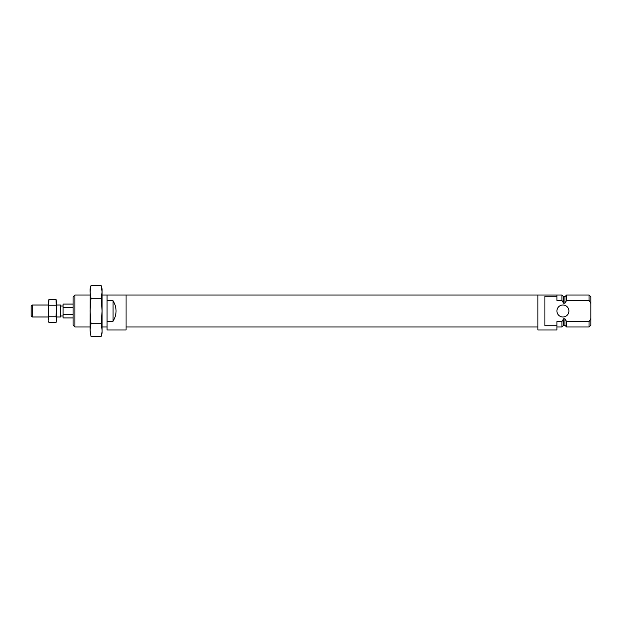 <?xml version="1.0" encoding="UTF-8"?>
<svg xmlns="http://www.w3.org/2000/svg" width="622" height="622" viewBox="0 0 622 622"><rect width="100%" height="100%" fill="white"/><g stroke="black" fill="none" stroke-linecap="round" stroke-linejoin="round"><path stroke-width="0.93" d="M113.072 300.76L107.07 300.76L107.07 321.24L113.072 321.24C117.037 314.413 117.037 307.587 113.072 300.76L113.072 321.24M107.07 321.24L107.07 329.994L126.064 329.994L126.064 295.007L107.07 295.007L107.07 300.76M74.928 295.007L74.928 326.993L73.085 325.158L73.085 296.842L74.928 295.007L90.081 295.007M101.922 332.537L101.479 335.118M101.713 288.04L101.161 285.607L102.078 289.005L102.078 332.995L101.161 336.393L90.991 336.393L90.081 330.049L90.439 333.96M90.229 289.463L90.081 330.049L90.991 323.697L101.161 323.697L102.078 311L101.161 298.303L102.078 291.951L101.161 285.607L90.991 285.607L90.672 286.882M90.081 289.005L90.081 291.951L90.991 285.607L90.081 289.005M101.161 298.303L90.991 298.303L90.081 311L90.991 323.697M90.991 298.303L90.081 291.951M101.161 323.697L102.078 330.049M568.905 311A5.995 5.995 0 0 0 562.91 305.005A5.995 5.995 0 0 0 556.915 311A5.995 5.995 0 0 0 562.91 316.995A5.995 5.995 0 0 0 568.905 311M544.919 325.726L556.915 325.726L556.915 321.582L561.907 321.582L563.61 318.775L564.908 318.775L566.611 321.582L589.057 321.582L590.9 318.511L590.9 303.489L589.057 300.418L566.611 300.418L564.908 303.225L563.61 303.225L561.907 300.418L556.915 300.418L556.915 296.274L544.919 296.274L544.919 325.726M564.908 318.775L564.908 325.298L566.611 326.993L566.611 321.582M561.907 321.582L561.907 326.993L556.915 326.993M563.61 318.775L563.61 325.298L561.907 326.993M564.908 303.225L564.908 296.702L563.61 296.702L561.907 295.007L537.921 295.007L537.921 329.994L556.915 329.994L556.915 325.726M590.9 318.511L590.9 325.158L589.057 326.993L566.611 326.993M589.057 300.418L589.057 295.007L590.9 296.842L590.9 303.489M556.915 295.007L556.915 296.274M561.907 295.007L561.907 300.418M564.908 296.702L566.611 295.007L566.611 300.418M589.057 321.582L589.057 326.993M563.61 296.702L563.61 303.225M31.1 306.226L31.1 315.774L32.328 316.995L32.328 305.005L31.1 306.226M56.493 305.005L60.489 305.005L60.489 316.995L56.493 316.995M73.085 314.46L63.086 314.46L63.086 317.928L73.085 317.928M73.085 307.54L63.086 307.54L63.086 314.46M73.085 304.072L63.086 304.072L63.086 307.54M56.073 316.769L56.493 319.654L56.073 299.454L56.493 302.346L56.073 316.769L48.905 316.769L48.493 311L48.905 299.454L48.493 302.346L48.493 319.654L48.905 316.769M56.073 305.231L48.905 305.231M56.073 299.454L48.905 299.454L48.493 302.346M56.493 319.654L56.073 322.546L56.493 319.654L56.073 322.546L48.905 322.546L48.563 320.812M537.921 295.007L126.064 295.007M537.921 326.993L126.064 326.993M74.928 326.993L90.081 326.993M102.078 326.993L107.07 326.993M102.078 295.007L107.07 295.007M589.057 295.007L566.611 295.007M564.908 325.298L563.61 325.298M63.086 306.001L60.489 306.001M63.086 315.999L60.489 315.999M48.493 305.005L32.328 305.005M48.493 316.995L32.328 316.995"/></g></svg>

